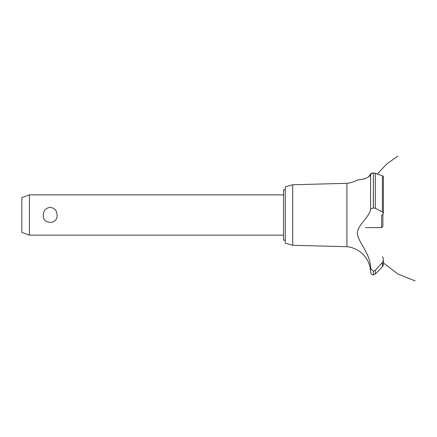 <?xml version="1.0" encoding="UTF-8"?>
<svg xmlns="http://www.w3.org/2000/svg" width="437" height="437" viewBox="0 0 437 437"><rect width="100%" height="100%" fill="white"/><g stroke="black" fill="none" stroke-linecap="round" stroke-linejoin="round"><path stroke-width="0.66" d="M285.274 240.175L283.509 240.175L283.509 189.855L285.274 189.855M29.399 194.886L29.399 235.144L21.85 232.397L21.85 197.633L29.399 194.886L283.509 194.886M43.29 215.015C43.542 210.481 45.836 207.936 50.184 207.367C54.527 207.936 56.826 210.481 57.072 215.015C57.903 224.793 42.465 224.793 43.29 215.015M292.708 184.753L292.708 245.277L285.274 243.196L285.274 186.834L292.708 184.753L346.912 183.316L346.912 246.714A26.16 26.16 0 0 1 367.681 260.807C368.058 260.605 370.587 268.427 370.199 268.356A26.16 26.16 0 0 1 370.565 272.125L370.565 268.258L373.307 271.153L375.312 270.285L377.104 268.356M369.948 267.002L369.795 266.335M369.238 264.374L369.063 263.855M368.975 263.62L368.872 263.347M368.691 262.894L368.189 261.779M357.362 232.926L357.357 233.303M367.222 254.345L367.659 255.366M346.912 183.316A26.16 26.16 0 0 0 357.204 180.093L357.603 180.044M357.908 180.006L358.979 179.864M361.148 179.503L361.607 179.416M368.664 176.859L370.565 173.97C370.243 179.044 357.133 180.06 357.237 180.088C356.084 179.842 369.096 179.984 370.565 173.97L373.307 172.997L372.368 173.063M371.188 173.358L371.75 173.178M370.565 173.97L370.565 209.148L373.307 207.974L375.312 208.312L382.397 211.852L383.396 213.332L383.396 176.461L382.397 175.712L374.001 173.03M374.755 173.139L375.175 173.249M383.391 213.442L382.359 215.015M383.069 265.674L382.397 266.69L383.396 264.227M383.364 264.658L383.244 265.215M380.867 268.356L382.397 266.69L382.397 262.451L375.312 270.285L375.312 274.059L380.867 268.356M382.397 256.732C383.724 258.649 383.724 260.556 382.397 262.451M370.565 268.394C370.986 254.35 357.952 241.77 357.368 233.795C356.543 225.896 369.937 216.823 370.565 209.088M373.356 271.153L373.356 274.895L373.307 271.153M373.356 207.974L373.356 172.997L373.307 207.974M365.529 227.595L381.632 227.595L381.632 215.015M382.888 214.534L382.888 226.339L381.632 227.595M375.312 208.312L375.312 173.298M382.397 211.852L382.397 175.712M283.509 235.144L29.399 235.144M377.399 174.041L386.406 164.285L397.812 156.069M383.396 262.899L398.036 274.086L415.15 280.931L398.036 274.086L383.396 262.899L398.036 274.086L415.15 280.931L398.036 274.086L383.396 262.899L398.036 274.086L415.15 280.931M383.396 264.183L383.396 259.649M373.356 274.895L375.312 274.059M373.307 274.895C372.466 274.36 371.838 275.873 370.565 272.125M292.708 245.277L346.912 246.714"/></g></svg>
